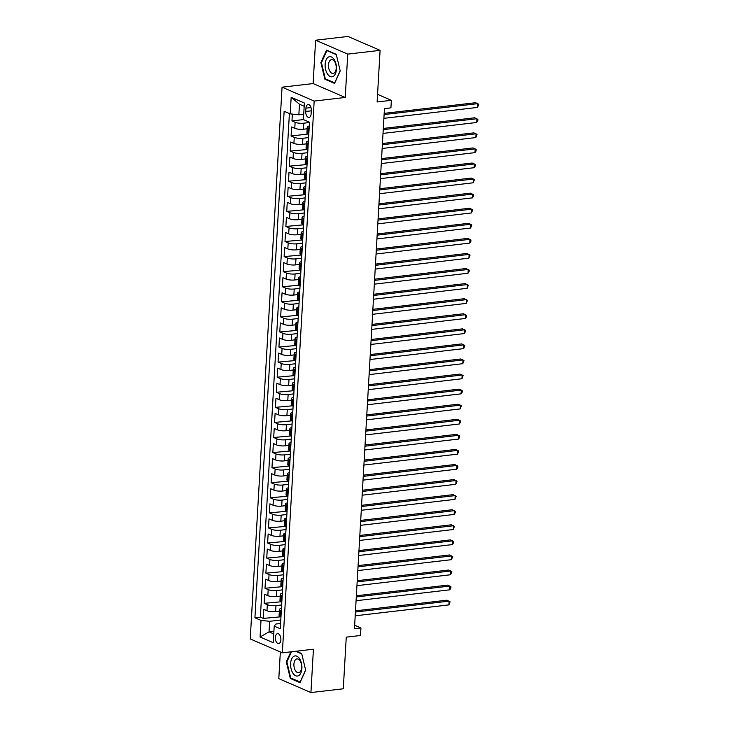 <?xml version="1.0" encoding="UTF-8"?>
<svg xmlns="http://www.w3.org/2000/svg" width="729" height="729" viewBox="0 0 729 729"><rect width="100%" height="100%" fill="white"/><g stroke="black" fill="none" stroke-linecap="round" stroke-linejoin="round"><path stroke-width="1.09" d="M280.884 639.825A4.994 2.752 -96.6 0 0 277.53 633.665A4.994 2.752 -96.6 0 0 275.334 637.419A4.994 2.752 -96.6 0 0 278.688 643.589A4.994 2.752 -96.6 0 0 280.884 639.825M280.346 651.954L278.806 678.653L310.928 692.55L343.286 688.787L346.257 637.146L360.5 635.497L360.937 627.951L354.659 625.245M282.059 87.17L250.238 638.932L282.36 652.829L314.172 101.076L282.059 87.17L313.115 83.562L345.236 97.458L347.742 54.11L315.621 40.213L313.115 83.562M315.621 40.213L347.979 36.45L380.091 50.347L377.121 101.978L391.355 100.32L377.558 94.351M347.742 54.11L380.091 50.347M292.356 114.107L291.964 120.923L303.41 119.592L309.488 122.217L280.282 628.744L274.204 626.12L273.247 642.705L260.053 636.991L261.009 620.406L254.931 617.782L284.137 111.255L290.215 113.879L291.172 97.303L304.367 103.008L303.41 119.592M307.164 128.787L303.428 129.224A6.242 1.586 -176.7 0 1 294.78 128.322L291.609 126.955L291.09 135.995L307.975 134.036A6.242 1.586 -176.7 0 1 306.918 133.07L307.264 127.037A6.242 1.586 -176.7 0 1 309.269 126.008M306.298 143.868L302.562 144.296A6.242 1.586 3.3 0 1 293.915 143.403L290.743 142.027L290.224 151.076L307.911 149.454M305.433 158.94L301.697 159.378A6.242 1.586 3.3 0 1 293.04 158.475L289.878 157.1L289.349 166.148L307.046 164.535M304.558 174.012L300.822 174.45A6.242 1.586 3.3 0 1 292.174 173.548L289.003 172.181L288.484 181.22L306.18 179.607M303.692 189.093L299.956 189.522A6.242 1.586 3.3 0 1 291.308 188.629L288.137 187.253L287.618 196.301L305.305 194.679M302.817 204.166L299.081 204.603A6.242 1.586 3.3 0 1 290.434 203.701L287.262 202.325L286.743 211.374L304.44 209.761M301.952 219.238L298.216 219.675A6.242 1.586 3.3 0 1 289.568 218.773L286.397 217.406L285.877 226.446L303.574 224.833M301.086 234.319L297.35 234.747A6.242 1.586 3.3 0 1 288.693 233.854L285.531 232.478L285.003 241.527L302.699 239.914M300.211 249.391L296.475 249.828A6.242 1.586 3.3 0 1 287.827 248.926L284.656 247.559L284.137 256.599L301.833 254.986M299.346 264.463L295.609 264.9A6.242 1.586 3.3 0 1 286.962 263.998L283.791 262.631L283.271 271.671L300.959 270.058M298.471 279.544L294.735 279.972A6.242 1.586 3.3 0 1 286.087 279.079L282.916 277.703L282.396 286.752L300.093 285.139M297.605 294.616L293.869 295.054A6.242 1.586 3.3 0 1 285.221 294.151L282.05 292.785L281.531 301.824L299.227 300.211M296.739 309.688L293.003 310.126A6.242 1.586 3.3 0 1 284.346 309.224L281.184 307.857L280.656 316.896L298.352 315.283M295.865 324.769L292.129 325.198A6.242 1.586 3.3 0 1 283.481 324.305L280.31 322.929L279.79 331.977L297.487 330.365M294.999 339.842L291.263 340.279A6.242 1.586 3.3 0 1 282.615 339.377L279.444 338.01L278.925 347.05L296.612 345.437M294.133 354.914L290.388 355.351A6.242 1.586 3.3 0 1 281.74 354.449L278.578 353.082L278.05 362.131L295.746 360.509M293.258 369.995L289.522 370.423A6.242 1.586 3.3 0 1 280.875 369.53L277.703 368.154L277.184 377.203L294.881 375.59M292.393 385.067L288.657 385.504A6.242 1.586 3.3 0 1 280 384.602L276.838 383.235L276.318 392.275L294.006 390.662M291.518 400.139L287.782 400.576A6.242 1.586 3.3 0 1 279.134 399.674L275.963 398.307L275.444 407.356L293.14 405.734M290.652 415.22L286.916 415.648A6.242 1.586 3.3 0 1 278.268 414.755L275.097 413.379L274.578 422.428L292.265 420.815M289.787 430.292L286.05 430.73A6.242 1.586 3.3 0 1 277.394 429.828L274.232 428.461L273.703 437.5L291.4 435.887M288.912 445.364L285.176 445.802A6.242 1.586 3.3 0 1 276.528 444.9L273.357 443.533L272.837 452.581L290.534 450.959M288.046 460.446L284.31 460.883A6.242 1.586 3.3 0 1 275.662 459.981L272.491 458.605L271.972 467.654L289.659 466.041M287.171 475.518L283.435 475.955A6.242 1.586 3.3 0 1 274.787 475.053L271.616 473.686L271.097 482.726L288.793 481.113M286.306 490.59L282.57 491.027A6.242 1.586 3.3 0 1 273.922 490.125L270.751 488.758L270.231 497.807L287.928 496.185M285.44 505.671L281.704 506.108A6.242 1.586 3.3 0 1 273.047 505.206L269.885 503.83L269.356 512.879L287.053 511.266M284.565 520.743L280.829 521.18A6.242 1.586 3.3 0 1 272.181 520.278L269.01 518.911L268.491 527.951L286.187 526.338M283.699 535.824L279.963 536.252A6.242 1.586 3.3 0 1 271.316 535.359L268.144 533.983L267.625 543.032L285.312 541.41M282.825 550.896L279.089 551.334A6.242 1.586 3.3 0 1 270.441 550.431L267.27 549.055L266.75 558.104L284.447 556.491M281.959 565.968L278.223 566.406A6.242 1.586 3.3 0 1 269.575 565.504L266.404 564.137L265.885 573.176L283.581 571.563M281.093 581.049L277.357 581.478A6.242 1.586 3.3 0 1 268.7 580.585L265.538 579.209L265.01 588.257L282.706 586.635M280.218 596.122L276.482 596.559A6.242 1.586 3.3 0 1 267.835 595.657L264.663 594.281L264.144 603.33L281.841 601.717M391.355 100.32L390.917 107.856L384.447 108.612L354.458 628.708L360.937 627.951M305.934 108.165L305.743 111.482A4.839 2.661 -96.6 0 0 308.996 117.46A4.839 2.661 -96.6 0 0 311.128 113.815L311.319 110.498A4.839 2.661 -96.6 0 0 308.066 104.529A4.839 2.661 -96.6 0 0 305.934 108.165L310.982 107.582M281.649 604.942L275.963 605.599A6.242 1.586 -176.7 0 1 267.315 604.706L264.144 603.33M279.353 611.194L275.617 611.631L275.963 605.599M282.524 589.861L276.829 590.526A6.242 1.586 -176.7 0 1 268.181 589.624L265.01 588.257M283.39 574.789L277.703 575.454A6.242 1.586 -176.7 0 1 269.056 574.552L265.885 573.176M284.264 559.717L278.569 560.373A6.242 1.586 -176.7 0 1 269.921 559.471L266.75 558.104M285.13 544.636L279.444 545.301A6.242 1.586 -176.7 0 1 270.787 544.399L267.625 543.032M285.996 529.564L280.31 530.229A6.242 1.586 -176.7 0 1 271.662 529.327L268.491 527.951M286.871 514.483L281.175 515.148A6.242 1.586 -176.7 0 1 272.528 514.246L269.356 512.879M287.736 499.411L282.05 500.076A6.242 1.586 -176.7 0 1 273.402 499.174L270.231 497.807M288.611 484.338L282.916 484.995A6.242 1.586 -176.7 0 1 274.268 484.102L271.097 482.726M289.477 469.257L283.791 469.923A6.242 1.586 -176.7 0 1 275.134 469.02L271.972 467.654M290.342 454.185L284.656 454.85A6.242 1.586 -176.7 0 1 276.009 453.948L272.837 452.581M291.217 439.113L285.522 439.769A6.242 1.586 -176.7 0 1 276.874 438.876L273.703 437.5M292.083 424.032L286.397 424.697A6.242 1.586 -176.7 0 1 277.74 423.795L274.578 422.428M292.949 408.96L287.262 409.625A6.242 1.586 -176.7 0 1 278.615 408.723L275.444 407.356M293.823 393.888L288.128 394.544A6.242 1.586 -176.7 0 1 279.48 393.651L276.318 392.275M294.689 378.807L289.003 379.472A6.242 1.586 -176.7 0 1 280.355 378.57L277.184 377.203M295.564 363.735L289.869 364.4A6.242 1.586 -176.7 0 1 281.221 363.498L278.05 362.131M296.43 348.662L290.743 349.319A6.242 1.586 -176.7 0 1 282.087 348.426L278.925 347.05M297.295 333.581L291.609 334.247A6.242 1.586 -176.7 0 1 282.961 333.344L279.79 331.977M298.17 318.509L292.475 319.174A6.242 1.586 -176.7 0 1 283.827 318.272L280.656 316.896M299.036 303.437L293.35 304.093A6.242 1.586 -176.7 0 1 284.702 303.2L281.531 301.824M299.911 288.356L294.215 289.021A6.242 1.586 -176.7 0 1 285.568 288.119L282.396 286.752M300.776 273.284L295.09 273.949A6.242 1.586 -176.7 0 1 286.433 273.047L283.271 271.671M301.642 258.212L295.956 258.868A6.242 1.586 -176.7 0 1 287.308 257.975L284.137 256.599M302.517 243.131L296.821 243.796A6.242 1.586 -176.7 0 1 288.174 242.894L285.003 241.527M303.382 228.059L297.696 228.724A6.242 1.586 -176.7 0 1 289.048 227.822L285.877 226.446M304.257 212.986L298.562 213.643A6.242 1.586 -176.7 0 1 289.914 212.75L286.743 211.374M305.123 197.905L299.437 198.57A6.242 1.586 -176.7 0 1 290.78 197.668L287.618 196.301M305.989 182.833L300.302 183.498A6.242 1.586 -176.7 0 1 291.655 182.596L288.484 181.22M306.863 167.761L301.168 168.417A6.242 1.586 -176.7 0 1 292.52 167.515L289.349 166.148M307.729 152.68L302.043 153.345A6.242 1.586 -176.7 0 1 293.386 152.443L290.224 151.076M308.595 137.608L302.909 138.273A6.242 1.586 -176.7 0 1 294.261 137.371L291.09 135.995M309.47 122.527L303.774 123.192A6.242 1.586 -176.7 0 1 295.127 122.29L291.964 120.923M289.404 113.533L260.371 617.144L263.278 618.402L280.966 616.789M275.617 611.631A6.242 1.586 3.3 0 1 266.969 610.729L263.798 609.362L263.278 618.402M309.132 128.35L308.321 128.003A6.242 1.586 -176.7 0 1 307.264 127.037M308.786 134.382L307.975 134.036L308.321 128.003M308.267 143.431L307.456 143.075A6.242 1.586 -176.7 0 1 306.399 142.119A6.242 1.586 -176.7 0 1 308.394 141.089M307.392 158.503L306.59 158.157A6.242 1.586 -176.7 0 1 305.533 157.191A6.242 1.586 -176.7 0 1 307.529 156.161M306.526 173.575L305.715 173.229A6.242 1.586 -176.7 0 1 304.658 172.263A6.242 1.586 -176.7 0 1 306.663 171.233M305.651 188.656L304.85 188.301A6.242 1.586 -176.7 0 1 303.793 187.344A6.242 1.586 -176.7 0 1 305.788 186.314M304.786 203.728L303.975 203.382A6.242 1.586 -176.7 0 1 302.918 202.416A6.242 1.586 -176.7 0 1 304.922 201.386M303.92 218.8L303.109 218.454A6.242 1.586 -176.7 0 1 302.052 217.488A6.242 1.586 -176.7 0 1 304.057 216.458M303.045 233.881L302.243 233.526A6.242 1.586 -176.7 0 1 301.186 232.569A6.242 1.586 -176.7 0 1 303.182 231.54M302.18 248.953L301.369 248.607A6.242 1.586 -176.7 0 1 300.312 247.641A6.242 1.586 -176.7 0 1 302.316 246.612M301.314 264.026L300.503 263.679A6.242 1.586 -176.7 0 1 299.446 262.713A6.242 1.586 -176.7 0 1 301.442 261.684M300.439 279.107L299.628 278.751A6.242 1.586 -176.7 0 1 298.58 277.795A6.242 1.586 -176.7 0 1 300.576 276.765M299.573 294.179L298.762 293.833A6.242 1.586 -176.7 0 1 297.705 292.867A6.242 1.586 -176.7 0 1 299.71 291.837M298.699 309.26L297.897 308.905A6.242 1.586 -176.7 0 1 296.84 307.948A6.242 1.586 -176.7 0 1 298.835 306.909M297.833 324.332L297.022 323.977A6.242 1.586 -176.7 0 1 295.965 323.02A6.242 1.586 -176.7 0 1 297.97 321.99M296.967 339.404L296.156 339.058A6.242 1.586 -176.7 0 1 295.099 338.092A6.242 1.586 -176.7 0 1 297.095 337.062M296.092 354.485L295.281 354.13A6.242 1.586 -176.7 0 1 294.234 353.173A6.242 1.586 -176.7 0 1 296.229 352.134M295.227 369.557L294.416 369.202A6.242 1.586 -176.7 0 1 293.359 368.245A6.242 1.586 -176.7 0 1 295.363 367.216M294.352 384.63L293.55 384.283A6.242 1.586 -176.7 0 1 292.493 383.317A6.242 1.586 -176.7 0 1 294.489 382.288M293.486 399.711L292.675 399.355A6.242 1.586 -176.7 0 1 291.618 398.399A6.242 1.586 -176.7 0 1 293.623 397.36M292.621 414.783L291.81 414.437A6.242 1.586 -176.7 0 1 290.753 413.471A6.242 1.586 -176.7 0 1 292.748 412.441M291.746 429.855L290.944 429.509A6.242 1.586 -176.7 0 1 289.887 428.543A6.242 1.586 -176.7 0 1 291.882 427.513M290.88 444.936L290.069 444.581A6.242 1.586 -176.7 0 1 289.012 443.624A6.242 1.586 -176.7 0 1 291.017 442.585M290.005 460.008L289.203 459.662A6.242 1.586 -176.7 0 1 288.146 458.696A6.242 1.586 -176.7 0 1 290.142 457.666M289.14 475.08L288.329 474.734A6.242 1.586 -176.7 0 1 287.272 473.768A6.242 1.586 -176.7 0 1 289.276 472.738M288.274 490.161L287.463 489.806A6.242 1.586 -176.7 0 1 286.406 488.849A6.242 1.586 -176.7 0 1 288.411 487.81M287.399 505.233L286.597 504.887A6.242 1.586 -176.7 0 1 285.54 503.921A6.242 1.586 -176.7 0 1 287.536 502.892M286.533 520.306L285.722 519.959A6.242 1.586 -176.7 0 1 284.665 518.993A6.242 1.586 -176.7 0 1 286.67 517.964M285.668 535.387L284.857 535.031A6.242 1.586 -176.7 0 1 283.8 534.075A6.242 1.586 -176.7 0 1 285.795 533.045M284.793 550.459L283.982 550.113A6.242 1.586 -176.7 0 1 282.934 549.147A6.242 1.586 -176.7 0 1 284.93 548.117M283.927 565.531L283.116 565.185A6.242 1.586 -176.7 0 1 282.059 564.219A6.242 1.586 -176.7 0 1 284.064 563.189M283.052 580.612L282.251 580.257A6.242 1.586 -176.7 0 1 281.194 579.3A6.242 1.586 -176.7 0 1 283.189 578.27M282.187 595.684L281.376 595.338A6.242 1.586 -176.7 0 1 280.319 594.372A6.242 1.586 -176.7 0 1 282.323 593.342M281.321 610.756L280.51 610.41A6.242 1.586 -176.7 0 1 279.453 609.444A6.242 1.586 -176.7 0 1 281.449 608.414M274.204 626.12L275.908 624.015L280.583 623.468M304.175 106.261L299.473 104.229L298.863 114.781L290.215 113.879M303.72 114.216L298.863 114.781M345.236 97.458L314.172 101.076M310.928 692.55L313.424 649.211L282.36 652.829M273.904 631.296L269.047 631.861L273.758 633.893M280.783 620.014L269.657 621.308L269.047 631.861L260.053 636.991M306.399 142.119L306.052 148.142A6.242 1.586 3.3 0 0 307.109 149.108L307.456 143.075M305.533 157.191L305.178 163.223A6.242 1.586 3.3 0 0 306.235 164.18L306.59 158.157M304.658 172.263L304.312 178.295A6.242 1.586 3.3 0 0 305.369 179.261L305.715 173.229M303.793 187.344L303.446 193.376A6.242 1.586 3.3 0 0 304.503 194.333L304.85 188.301M302.918 202.416L302.571 208.448A6.242 1.586 3.3 0 0 303.628 209.405L303.975 203.382M302.052 217.488L301.706 223.521A6.242 1.586 3.3 0 0 302.763 224.486L303.109 218.454M301.186 232.569L300.84 238.602A6.242 1.586 3.3 0 0 301.888 239.559L302.243 233.526M300.312 247.641L299.965 253.674A6.242 1.586 3.3 0 0 301.022 254.631L301.369 248.607M299.446 262.713L299.1 268.746A6.242 1.586 3.3 0 0 300.157 269.712L300.503 263.679M298.58 277.795L298.225 283.827A6.242 1.586 3.3 0 0 299.282 284.784L299.628 278.751M297.705 292.867L297.359 298.899A6.242 1.586 3.3 0 0 298.416 299.865L298.762 293.833M296.84 307.948L296.493 313.971A6.242 1.586 3.3 0 0 297.541 314.937L297.897 308.905M295.965 323.02L295.619 329.052A6.242 1.586 3.3 0 0 296.676 330.009L297.022 323.977M295.099 338.092L294.753 344.124A6.242 1.586 3.3 0 0 295.81 345.09L296.156 339.058M294.234 353.173L293.878 359.197A6.242 1.586 3.3 0 0 294.935 360.162L295.281 354.13M293.359 368.245L293.012 374.278A6.242 1.586 3.3 0 0 294.069 375.235L294.416 369.202M292.493 383.317L292.147 389.35A6.242 1.586 3.3 0 0 293.204 390.316L293.55 384.283M291.618 398.399L291.272 404.422A6.242 1.586 3.3 0 0 292.329 405.388L292.675 399.355M290.753 413.471L290.406 419.503A6.242 1.586 3.3 0 0 291.463 420.46L291.81 414.437M289.887 428.543L289.531 434.575A6.242 1.586 3.3 0 0 290.589 435.541L290.944 429.509M289.012 443.624L288.666 449.647A6.242 1.586 3.3 0 0 289.723 450.613L290.069 444.581M288.146 458.696L287.8 464.728A6.242 1.586 3.3 0 0 288.857 465.685L289.203 459.662M287.272 473.768L286.925 479.8A6.242 1.586 3.3 0 0 287.982 480.766L288.329 474.734M286.406 488.849L286.06 494.873A6.242 1.586 3.3 0 0 287.117 495.838L287.463 489.806M285.54 503.921L285.194 509.954A6.242 1.586 3.3 0 0 286.242 510.911L286.597 504.887M284.665 518.993L284.319 525.026A6.242 1.586 3.3 0 0 285.376 525.992L285.722 519.959M283.8 534.075L283.453 540.098A6.242 1.586 3.3 0 0 284.51 541.064L284.857 535.031M282.934 549.147L282.579 555.179A6.242 1.586 3.3 0 0 283.636 556.136L283.982 550.113M282.059 564.219L281.713 570.251A6.242 1.586 3.3 0 0 282.77 571.217L283.116 565.185M281.194 579.3L280.847 585.323A6.242 1.586 3.3 0 0 281.895 586.289L282.251 580.257M280.319 594.372L279.972 600.404A6.242 1.586 3.3 0 0 281.029 601.361L281.376 595.338M260.371 617.144L254.931 617.782M261.009 620.406L269.657 621.308M279.453 609.444L279.107 615.476A6.242 1.586 3.3 0 0 280.164 616.442L280.51 610.41M299.473 104.229L291.172 97.303M320.878 62.576L324.87 79.215L334.547 83.407L340.224 70.95L336.224 54.311L326.546 50.119L320.878 62.576L321.516 62.503M290.871 651.835L286.324 661.823L290.324 678.462L299.993 682.645L305.67 670.188L301.669 653.548L296.256 651.207M325.972 79.087L324.87 79.215M291.427 678.334L290.324 678.462M286.962 661.741L286.324 661.823M384.11 114.553L477.796 103.646L477.577 107.418L383.891 118.326M384.174 113.36L475.618 102.707L478.762 104.302L477.577 107.418M336.452 69.173A10.142 5.586 -96.6 0 0 331.376 56.935A10.142 5.586 -96.6 0 0 325.161 64.289A10.142 5.586 -96.6 0 0 330.246 76.536A10.142 5.586 -96.6 0 0 336.452 69.173M336.206 68.225A6.944 3.827 -96.6 0 0 331.54 59.66A6.944 3.827 -96.6 0 0 328.478 64.881A6.944 3.827 -96.6 0 0 333.144 73.456A6.944 3.827 -96.6 0 0 336.206 68.225M325.307 78.805L321.434 62.676L326.929 50.611L336.306 54.666L340.179 70.786L334.684 82.86L325.307 78.805M327.521 50.538L326.929 50.611M299.564 658.706A10.142 5.586 -96.6 0 0 291.655 658.961A10.142 5.586 -96.6 0 0 292.949 673.241A10.142 5.586 -96.6 0 0 300.858 672.985A10.142 5.586 -96.6 0 0 299.564 658.706M300.056 660.82A6.944 3.827 -96.6 0 0 296.985 658.898A6.944 3.827 -96.6 0 0 293.987 663.408A6.944 3.827 -96.6 0 0 295.518 670.771A6.944 3.827 -96.6 0 0 298.589 672.694A6.944 3.827 -96.6 0 0 301.587 668.174A6.944 3.827 -96.6 0 0 300.056 660.82M300.248 682.08L290.753 678.043L286.88 661.914L291.509 651.762M295.673 651.279L301.751 653.904L305.624 670.033L300.129 682.098M383.235 129.634L476.921 118.727L476.702 122.49L383.017 133.398M383.308 128.432L474.752 117.788L477.887 119.374L477.805 120.886L476.702 122.49M382.37 144.707L476.055 133.799L475.837 137.571L382.151 148.479M382.443 143.504L473.886 132.86L477.021 134.455L475.837 137.571M381.504 159.779L475.18 148.871L474.971 152.643L381.285 163.551M381.568 158.585L473.012 147.932L476.146 149.527L476.064 151.04L474.971 152.643M380.629 174.86L474.315 163.952L474.096 167.716L380.41 178.623M380.702 173.657L472.146 163.014L475.281 164.599L475.199 166.112L474.096 167.716M379.763 189.932L473.449 179.024L473.23 182.797L379.545 193.704M379.827 188.729L471.271 178.086L474.415 179.68L473.23 182.797M378.889 205.004L472.574 194.105L472.356 197.869L378.679 208.776M378.962 203.81L470.405 193.158L473.54 194.752L473.458 196.265L472.356 197.869M378.023 220.085L471.709 209.177L471.49 212.941L377.804 223.849M378.096 218.882L469.54 208.239L472.674 209.834L471.49 212.941M377.157 235.157L470.834 224.25L470.624 228.022L376.939 238.93M377.221 233.954L468.665 223.311L471.809 224.906L470.624 228.022M376.282 250.229L469.968 239.331L469.749 243.094L376.064 254.002M376.355 249.036L467.799 238.392L470.934 239.978L470.852 241.49L469.749 243.094M375.417 265.31L469.102 254.403L468.884 258.166L375.198 269.074M375.481 264.108L466.934 253.464L470.068 255.059L468.884 258.166M374.542 280.383L468.228 269.475L468.009 273.247L374.332 284.155M374.615 279.18L466.059 268.536L469.194 270.131L469.111 271.635L468.009 273.247M373.676 295.455L467.362 284.556L467.143 288.32L373.458 299.227M373.749 294.261L465.193 283.617L468.328 285.203L467.143 288.32M372.811 310.536L466.496 299.628L466.278 303.401L372.592 314.299M372.874 309.333L464.318 298.69L467.462 300.284L466.278 303.401M371.936 325.608L465.621 314.7L465.403 318.473L371.717 329.38M372.009 324.414L463.453 313.762L466.587 315.356L466.505 316.86L465.403 318.473M371.07 340.689L464.756 329.781L464.537 333.545L370.851 344.452M371.134 339.486L462.587 328.843L465.722 330.428L464.537 333.545M370.195 355.761L463.881 344.853L463.671 348.626L369.986 359.525M370.268 354.558L461.712 343.915L464.847 345.51L463.671 348.626M369.33 370.833L463.015 359.926L462.797 363.698L369.111 374.606M369.403 369.639L460.846 358.987L463.981 360.582L462.797 363.698M368.464 385.914L462.15 375.007L461.931 378.77L368.245 389.678M368.528 384.712L459.972 374.068L463.115 375.654L461.931 378.77M367.589 400.986L461.275 390.079L461.056 393.851L367.37 404.75M367.662 399.784L459.106 389.14L462.241 390.735L462.159 392.238L461.056 393.851M366.723 416.059L460.409 405.151L460.19 408.923L366.505 419.831M366.787 414.865L458.24 404.212L461.375 405.807L460.19 408.923M365.858 431.14L459.534 420.232L459.325 423.996L365.639 434.903M365.922 429.937L457.365 419.293L460.5 420.879L460.418 422.392L459.325 423.996M364.983 446.212L458.669 435.304L458.45 439.077L364.764 449.984M365.056 445.009L456.5 434.366L459.635 435.96L459.552 437.464L458.45 439.077M364.117 461.284L457.803 450.376L457.584 454.149L363.899 465.056M364.181 460.09L455.625 449.438L458.769 451.032L457.584 454.149M363.242 476.365L456.928 465.457L456.709 469.221L363.033 480.129M363.315 475.162L454.759 464.519L457.894 466.104L457.812 467.617L456.709 469.221M362.377 491.437L456.062 480.529L455.844 484.302L362.158 495.21M362.45 490.234L453.894 479.591L457.028 481.186L455.844 484.302M361.511 506.509L455.188 495.602L454.978 499.374L361.292 510.282M361.575 505.315L453.019 494.663L456.163 496.258L454.978 499.374M360.636 521.59L454.322 510.683L454.103 514.446L360.418 525.354M360.709 520.388L452.153 509.744L455.288 511.33L455.206 512.842L454.103 514.446M359.771 536.662L453.456 525.755L453.238 529.527L359.552 540.435M359.834 535.46L451.287 524.816L454.422 526.411L453.238 529.527M358.896 551.735L452.581 540.827L452.363 544.599L358.686 555.507M358.969 550.541L450.413 539.888L453.547 541.483L453.465 542.996L452.363 544.599M358.03 566.816L451.716 555.908L451.497 559.672L357.811 570.579M358.103 565.613L449.547 554.969L452.682 556.555L451.497 559.672M357.164 581.888L450.85 570.98L450.631 574.753L356.946 585.66M357.228 580.685L448.672 570.042L451.816 571.636L450.631 574.753M356.29 596.96L449.975 586.052L449.757 589.825L356.071 600.732M356.363 595.766L447.806 585.114L450.941 586.708L450.859 588.221L449.757 589.825M355.424 612.041L449.11 601.133L448.891 604.897L355.205 615.805M355.488 610.838L446.941 600.195L450.075 601.789L448.891 604.897M276.482 596.559L276.829 590.526M277.357 581.478L277.703 575.454M278.223 566.406L278.569 560.373M279.089 551.334L279.444 545.301M279.963 536.252L280.31 530.229M280.829 521.18L281.175 515.148M281.704 506.108L282.05 500.076M282.57 491.027L282.916 484.995M283.435 475.955L283.791 469.923M284.31 460.883L284.656 454.85M285.176 445.802L285.522 439.769M286.05 430.73L286.397 424.697M286.916 415.648L287.262 409.625M287.782 400.576L288.128 394.544M288.657 385.504L289.003 379.472M289.522 370.423L289.869 364.4M290.388 355.351L290.743 349.319M291.263 340.279L291.609 334.247M292.129 325.198L292.475 319.174M293.003 310.126L293.35 304.093M293.869 295.054L294.215 289.021M294.735 279.972L295.09 273.949M295.609 264.9L295.956 258.868M296.475 249.828L296.821 243.796M297.35 234.747L297.696 228.724M298.216 219.675L298.562 213.643M299.081 204.603L299.437 198.57M299.956 189.522L300.302 183.498M300.822 174.45L301.168 168.417M301.697 159.378L302.043 153.345M302.562 144.296L302.909 138.273M303.428 129.224L303.774 123.192M294.78 128.322L295.127 122.29M266.969 610.729L267.315 604.706M267.835 595.657L268.181 589.624M268.7 580.585L269.056 574.552M269.575 565.504L269.921 559.471M270.441 550.431L270.787 544.399M271.316 535.359L271.662 529.327M272.181 520.278L272.528 514.246M273.047 505.206L273.402 499.174M273.922 490.125L274.268 484.102M274.787 475.053L275.134 469.02M275.662 459.981L276.009 453.948M276.528 444.9L276.874 438.876M277.394 429.828L277.74 423.795M278.268 414.755L278.615 408.723M279.134 399.674L279.48 393.651M280 384.602L280.355 378.57M280.875 369.53L281.221 363.498M281.74 354.449L282.087 348.426M282.615 339.377L282.961 333.344M283.481 324.305L283.827 318.272M284.346 309.224L284.702 303.2M285.221 294.151L285.568 288.119M286.087 279.079L286.433 273.047M286.962 263.998L287.308 257.975M287.827 248.926L288.174 242.894M288.693 233.854L289.048 227.822M289.568 218.773L289.914 212.75M290.434 203.701L290.78 197.668M291.308 188.629L291.655 182.596M292.174 173.548L292.52 167.515M293.04 158.475L293.386 152.443M293.915 143.403L294.261 137.371M311.301 110.835L305.743 111.482"/></g></svg>
